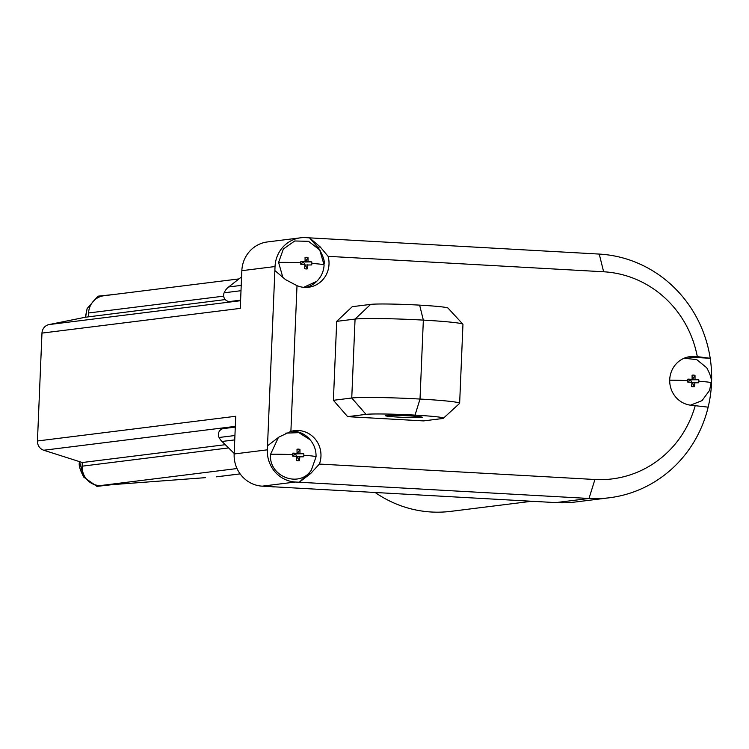 <?xml version="1.0" encoding="UTF-8"?>
<svg xmlns="http://www.w3.org/2000/svg" width="749" height="749" viewBox="0 0 749 749"><rect width="100%" height="100%" fill="white"/><g stroke="black" fill="none" stroke-linecap="round" stroke-linejoin="round"><path stroke-width="1.12" d="M82.306 462.526L82.156 466.178A18.369 17.62 82.9 0 0 101.218 485.474L112.547 484.622L96.902 486.382L83.822 477.16L79.506 461.627L82.306 462.526L225.29 444.7M225.252 299.581L85.573 317.211L87.127 308.551L97.941 296.183L113.998 294.488M221.395 476.242L216.274 476.841A30.615 29.37 82.9 0 0 217.65 476.71L240.139 473.902M684.127 358.228L696.757 359.623L706.756 367.796M692.076 379.303A24.445 6.797 -86.8 0 0 692.076 375.23A5.842 5.599 -97.1 0 1 695.006 375.399L692.263 379.818L698.77 379.715A5.842 5.599 -97.1 0 1 698.648 382.767L692.132 382.87L694.538 386.643A5.842 5.599 -97.1 0 1 691.599 386.484A24.445 6.797 -86.8 0 0 691.945 382.364L687.835 382.159A5.842 5.599 -97.1 0 1 687.966 379.106L689.323 379.649L692.076 379.303L687.966 379.106M698.77 379.715L695.006 379.471A24.445 6.797 -86.8 0 0 695.006 375.399M282.822 277.317L278.6 262.45L283.356 249.014L294.732 240.981L308.56 241.328L319.729 249.969L324.092 264.959C323.737 271.391 321.284 276.849 316.743 281.334L303.663 287.326M305.049 261.476A24.445 6.797 -86.8 0 0 305.058 257.403A5.842 5.599 -97.1 0 1 307.989 257.572L305.246 261.981L311.753 261.888A5.842 5.599 -97.1 0 1 311.631 264.94L305.115 265.043L307.521 268.816A5.842 5.599 -97.1 0 1 304.581 268.648A24.445 6.797 -86.8 0 0 304.927 264.537L300.817 264.331A5.842 5.599 -97.1 0 1 300.948 261.279L302.306 261.822L305.049 261.476L300.948 261.279M311.753 261.888L307.989 261.644A24.445 6.797 -86.8 0 0 307.989 257.572M320.45 251.065A24.492 23.491 82.9 0 0 317.707 247.236L309.524 237.854L599.247 254.08A122.443 117.462 -97.1 0 1 710.202 358.284A122.443 117.462 -97.1 0 1 711.55 382.851L711.55 382.861A122.443 117.462 -97.1 0 1 708.151 407.156A122.443 117.462 -97.1 0 1 609.274 497.785L576.075 501.914A122.443 117.462 -97.1 0 1 555.814 502.607L262.234 486.157L295.424 482.019L299.282 482.244L308.214 473.808A24.492 23.491 82.9 0 0 311.275 470.297C299.085 488.526 268.414 476.383 270.558 454.297L278.385 437.51M285.772 433.128L298.851 432.65L310.105 439.766A24.492 23.491 82.9 0 0 291.895 431.124M297.016 453.323A24.445 6.797 -86.8 0 0 297.016 449.25A5.842 5.599 -97.1 0 1 299.946 449.409L297.203 453.828L303.71 453.725A5.842 5.599 -97.1 0 1 303.588 456.787L297.072 456.881L299.478 460.663A5.842 5.599 -97.1 0 1 296.538 460.495A24.445 6.797 -86.8 0 0 296.885 456.375L292.775 456.178A5.842 5.599 -97.1 0 1 292.906 453.126L294.263 453.669L297.016 453.323L292.906 453.126M303.71 453.725L299.946 453.491A24.445 6.797 -86.8 0 0 299.946 449.409M311.275 470.297L316.05 456.806C316.228 450.355 314.252 444.681 310.105 439.766M240.607 300.162L230.243 301.454A6.123 5.87 -97.1 0 1 224.129 292.803A15.308 14.68 -97.1 0 1 228.642 286.961L241.225 285.388M235.28 427.108L223.502 428.578A6.123 5.87 82.9 0 0 219.083 437.491L234.933 435.515M295.424 482.019A30.615 29.37 -97.1 0 1 267.346 449.831L275.033 266.541A30.615 29.37 -97.1 0 1 300.602 237.808A30.615 29.37 -97.1 0 1 305.667 237.639L309.524 237.854L320.216 246.927L328.09 256.336L603.628 271.775A104.074 99.842 -97.1 0 1 697.3 356.627L710.202 358.284L689.089 357.095A24.492 23.491 82.9 0 0 687.629 357.067M708.151 407.156L692.188 405.34A24.492 23.491 -97.1 0 1 669.728 379.584A24.492 23.491 -97.1 0 1 690.185 356.599A24.492 23.491 -97.1 0 1 694.229 356.458L697.3 356.627M398.796 417.137A18.369 0.889 -177.6 0 0 422.296 417.259A18.369 0.889 -177.6 0 0 409.085 415.854A18.369 0.889 -177.6 0 0 385.595 415.723A18.369 0.889 -177.6 0 0 398.796 417.137M690.812 382.299A1.226 1.17 82.9 0 0 690.129 380.118A1.226 1.17 82.9 0 0 689.277 382.224M303.785 264.472A1.226 1.17 82.9 0 0 303.102 262.29A1.226 1.17 82.9 0 0 302.25 264.397M295.752 456.319A1.226 1.17 82.9 0 0 295.059 454.137A1.226 1.17 82.9 0 0 294.217 456.244M375.155 492.486A116.32 111.592 82.9 0 0 450.786 511.361L531.827 501.259M262.234 486.157A30.615 29.37 -97.1 0 1 234.156 453.969L235.738 416.266L37.45 440.974A9.185 8.81 82.9 0 0 43.751 450.243L79.506 461.627M85.592 316.172A24.492 1.189 -177.6 0 1 85.583 316.134A24.492 1.189 -177.6 0 0 85.583 316.134L85.564 317.202L49.013 324.579A9.185 8.81 82.9 0 0 41.972 333.099L240.26 308.382L241.843 270.679A30.615 29.37 -97.1 0 1 267.412 241.946L300.602 237.808M241.581 276.877L228.642 286.961M271.653 486.691A15.308 14.68 82.9 0 0 275.061 486.878M234.746 439.888L222.004 441.47L234.184 453.435M222.004 441.47A15.308 14.68 -97.1 0 1 219.083 437.491M609.274 497.785A122.443 117.462 -97.1 0 1 589.004 498.469L555.814 502.607M267.515 445.814L278.946 437.079L290.893 431.396A24.492 23.491 -97.1 0 1 294.451 430.656A24.492 23.491 -97.1 0 1 319.383 464.062L310.713 473.499L299.282 482.244L589.004 498.469L594.921 479.5A104.074 99.842 -97.1 0 0 695.259 405.509M698.901 381.25A24.492 1.189 2.4 0 1 711.11 382.795A24.492 1.189 2.4 0 1 711.101 382.833L709.565 390.379L702.047 400.631L690.456 405.172M305.966 287.419A24.492 23.491 82.9 0 0 316.743 281.334M290.893 431.396L297.007 285.669L285.547 279.63L274.864 270.558M319.383 464.062L594.921 479.5M423.522 420.901L347.658 416.659L333.399 400.303L336.704 321.368L352.264 306.678L370.624 304.394A39.547 1.919 2.4 0 1 419.627 305.133L419.637 305.133A39.547 1.919 2.4 0 1 448.024 308.082L462.891 324.214A55.098 2.678 -177.6 0 0 423.344 320.113L420.02 399.048A55.098 2.678 -177.6 0 0 351.749 398.009L355.063 319.074A55.098 2.678 2.4 0 1 423.335 320.113L419.627 305.133L423.344 320.113L420.02 399.048L415.03 415.115A39.547 1.919 2.4 0 1 443.408 418.242A39.547 1.919 2.4 0 1 441.873 418.616L423.522 420.901M328.09 256.336A24.492 23.491 -97.1 0 1 308.551 287.251A24.492 23.491 -97.1 0 1 297.007 285.669M694.538 386.643A24.445 6.797 -86.8 0 0 694.885 382.524M307.521 268.816A24.445 6.797 -86.8 0 0 307.858 264.697M299.478 460.663A24.445 6.797 -86.8 0 0 299.825 456.544M347.658 416.659L366.018 414.366A39.547 1.919 2.4 0 1 415.021 415.115L420.039 399.048A55.098 2.678 -177.6 0 1 459.643 403.28L462.957 324.345A55.098 2.678 -177.6 0 0 462.891 324.214M336.704 321.368L355.063 319.074L370.624 304.394M333.399 400.303L351.749 398.009L366.018 414.366M443.408 418.242L459.577 403.411A55.098 2.678 -177.6 0 0 459.643 403.28M695.006 379.471L692.263 379.818M307.989 261.644L305.246 261.981M299.946 453.491L297.203 453.828M238.978 278.909L103.924 295.743A18.369 17.62 82.9 0 0 88.579 312.979L88.429 316.63M41.972 333.099L37.45 440.974M112.537 484.622L205.582 477.647M669.709 380.202A24.492 1.189 2.4 0 1 687.704 380.623M278.6 262.45A24.492 1.189 2.4 0 1 300.686 262.796M311.884 263.423A24.492 1.189 2.4 0 1 324.092 264.959M270.558 454.297A24.492 1.189 2.4 0 1 292.644 454.643M303.841 455.27A24.492 1.189 2.4 0 1 316.05 456.806M694.229 356.458L689.089 357.095M216.274 476.841L240.12 473.874M101.218 485.474L237.012 468.546M228.576 447.93L82.156 466.178M88.579 312.979L223.67 296.145M235.317 426.368L43.751 450.243M240.579 300.705L49.013 324.579M241.843 270.679L275.033 266.541M234.156 453.969L267.346 449.831M224.129 292.803L241 290.706M599.247 254.08L603.628 271.775M317.707 247.236L320.216 246.927M310.713 473.499L308.214 473.808M83.822 477.16C80.003 470.026 78.551 465.026 79.46 462.161L79.488 461.665M706.747 367.796C710.567 374.921 712.018 379.921 711.11 382.795L709.565 390.379M319.729 249.969C323.399 256.841 324.86 261.513 324.111 263.966M85.583 316.134L87.127 308.551"/></g></svg>
